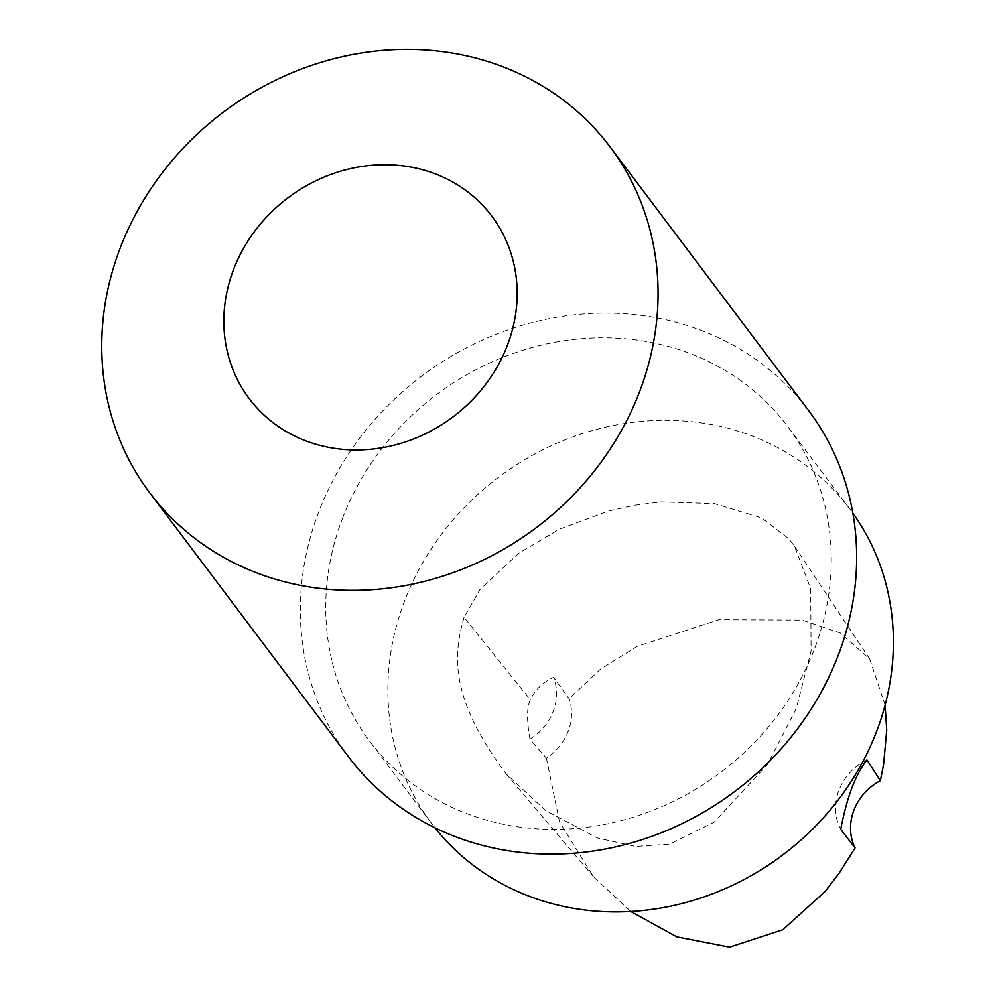 <?xml version="1.0" encoding="UTF-8"?>
<svg xmlns="http://www.w3.org/2000/svg" width="997" height="997" viewBox="0 0 997 997"><rect width="100%" height="100%" fill="white"/><g stroke="black" fill="none" stroke-linecap="round" stroke-linejoin="round"><path stroke-width="0.75" stroke-dasharray="4.99 3.74" d="M529.98 739.176A52.343 47.283 -37 0 0 553.572 677.337C542.979 682.172 535.239 689.662 530.379 699.782C526.765 707.097 526.628 720.233 529.98 739.163L546.393 758.181A52.343 47.283 -37 0 0 569.113 698.735L553.572 677.337M885.112 705.078L869.733 659.029L840.371 633.033L802.099 620.097L718.937 619.71L637.557 646.206L600.643 669.024L569.113 698.735M546.393 758.181L559.541 821.939L593.315 876.575L630.765 911.482M866.941 759.938A52.343 47.283 -37 0 0 840.733 829.317M464.066 617.342C453.137 655.552 449.51 697.962 506.152 773.909L545.671 810.561L597.228 837.954L635.6 846.465L669.56 844.16L714.188 822.114L767.665 764.3L796.229 708.531L811.084 651.103L810.686 588.716L794.559 546.319L789.026 538.966L761.708 517.917L714.425 503.635L661.285 501.915L634.453 505.28L607.858 511.237L559.155 529.332L518.59 553.335L479.893 589.651L464.066 617.342L530.379 699.782M434.916 827.759A261.638 236.339 143 0 1 431.614 823.485A261.638 236.339 143 0 1 404.608 600.892A261.638 236.339 143 0 1 611.473 425.881A261.638 236.339 143 0 1 849.631 508.732A261.638 236.339 143 0 1 852.834 513.094M348.489 756.785A287.909 260.08 143 0 1 318.766 511.822A287.909 260.08 143 0 1 546.418 319.239A287.909 260.08 143 0 1 808.505 410.415M342.482 518.378A261.638 236.339 143 0 1 549.347 343.367A261.638 236.339 143 0 1 787.505 426.23A261.638 236.339 143 0 1 720.657 772.401A261.638 236.339 143 0 1 369.488 740.97A261.638 236.339 143 0 1 342.482 518.378M506.152 773.921L593.315 876.575M794.621 546.418L869.733 659.029M849.631 508.732L787.505 426.23M431.614 823.485L369.488 740.97"/><path stroke-width="1.5" d="M880.376 780.651A52.343 47.283 -37 0 0 855.065 847.949L840.733 829.317C847.712 793.226 856.697 773.124 866.941 759.938L880.376 780.651L883.566 764.662L886.719 730.278L885.112 705.078M630.765 911.482L676.764 936.856L729.63 947.15L782.807 929.727L825.18 891.418L839.1 873.235L855.065 847.949M852.834 513.094A261.638 236.339 143 0 1 782.782 854.915A261.638 236.339 143 0 1 434.916 827.759M233.56 269.514A151.806 137.137 143 0 1 484.455 207.202A151.806 137.137 143 0 1 393.503 445.36A151.806 137.137 143 0 1 233.56 269.514M120.188 248.091A287.909 260.08 143 0 1 347.828 55.496A287.909 260.08 143 0 1 609.915 146.671A287.909 260.08 143 0 1 536.349 527.625A287.909 260.08 143 0 1 149.911 493.041A287.909 260.08 143 0 1 120.188 248.091M609.915 146.671L808.505 410.415A287.909 260.08 143 0 1 734.939 791.369A287.909 260.08 143 0 1 348.489 756.785L149.911 493.041"/></g></svg>
